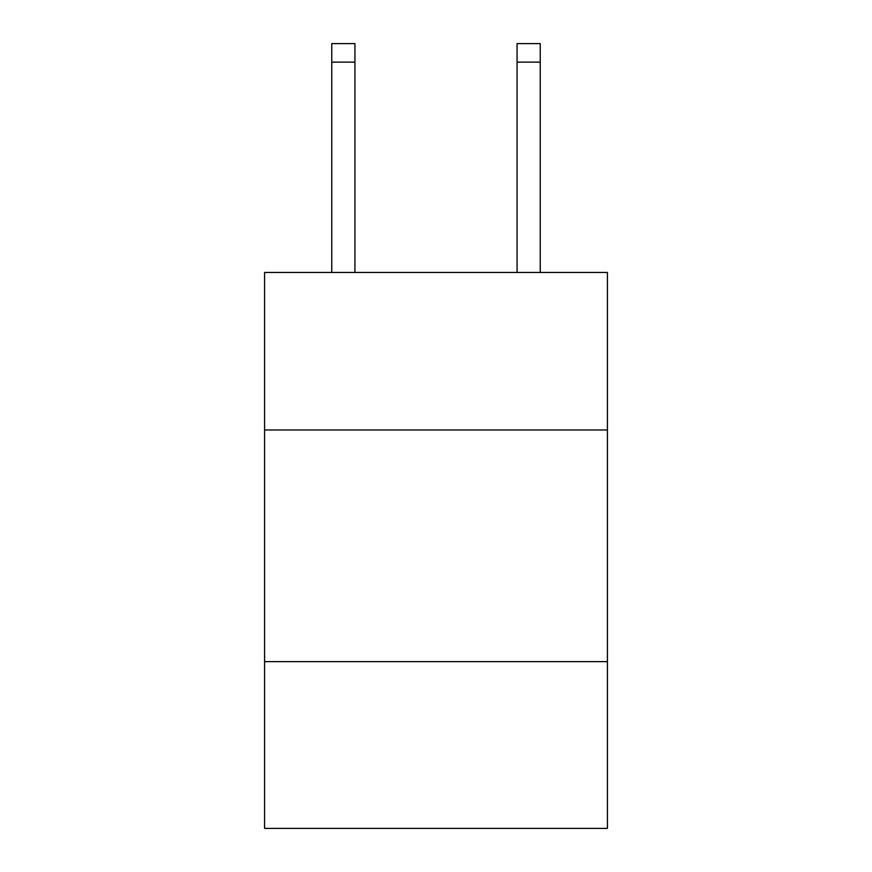 <?xml version="1.0" encoding="UTF-8"?>
<svg xmlns="http://www.w3.org/2000/svg" width="872" height="872" viewBox="0 0 872 872"><rect width="100%" height="100%" fill="white"/><g stroke="black" fill="none" stroke-linecap="round" stroke-linejoin="round"><path stroke-width="1.31" d="M607.413 429.972L607.413 272.456L264.587 272.456L264.587 429.972L607.413 429.972L607.413 828.4L264.587 828.4L264.587 429.972M607.413 661.619L264.587 661.619M517.074 272.456L517.074 43.6L540.237 43.6L540.237 272.456M517.074 43.6L540.237 43.6L517.074 43.6M354.926 272.456L354.926 62.13L331.763 62.13L331.763 43.6L354.926 43.6L354.926 62.13M331.763 272.456L331.763 62.13M354.926 43.6L331.763 43.6M517.074 62.13L540.237 62.13"/></g></svg>
